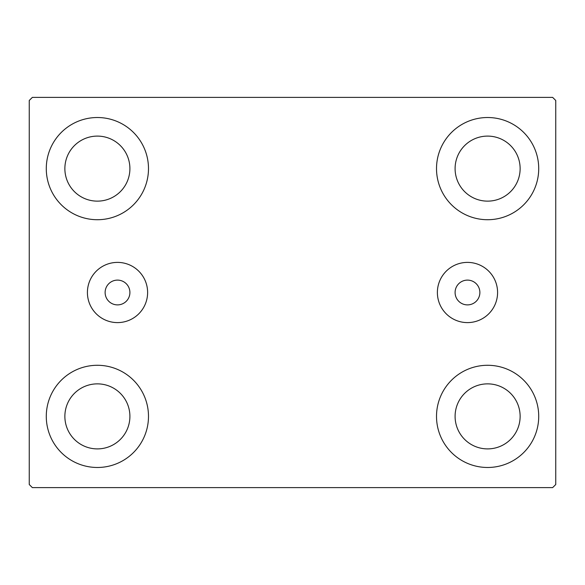 <?xml version="1.0" encoding="UTF-8"?>
<svg xmlns="http://www.w3.org/2000/svg" width="585" height="585" viewBox="0 0 585 585"><rect width="100%" height="100%" fill="white"/><g stroke="black" fill="none" stroke-linecap="round" stroke-linejoin="round"><path stroke-width="0.88" d="M129.907 292.5A12.387 12.387 0 0 0 117.519 280.113A12.387 12.387 0 0 0 105.124 292.5A12.387 12.387 0 0 0 117.519 304.887A12.387 12.387 0 0 0 129.907 292.5M479.875 292.5A12.387 12.387 0 0 0 467.481 280.113A12.387 12.387 0 0 0 455.093 292.5A12.387 12.387 0 0 0 467.481 304.887A12.387 12.387 0 0 0 479.875 292.5M497.586 292.5A30.106 30.106 0 0 0 467.481 262.394A30.106 30.106 0 0 0 437.383 292.5A30.106 30.106 0 0 0 467.481 322.606A30.106 30.106 0 0 0 497.586 292.5M147.617 292.5A30.106 30.106 0 0 0 117.519 262.394A30.106 30.106 0 0 0 87.414 292.5A30.106 30.106 0 0 0 117.519 322.606A30.106 30.106 0 0 0 147.617 292.5M46.281 416.381A51.1 51.1 0 0 1 97.388 365.281A51.1 51.1 0 0 1 148.488 416.381A51.1 51.1 0 0 1 97.388 467.481A51.1 51.1 0 0 1 46.281 416.381M436.512 168.619A51.1 51.1 0 0 1 487.612 117.519A51.1 51.1 0 0 1 538.719 168.619A51.1 51.1 0 0 1 487.612 219.719A51.1 51.1 0 0 1 436.512 168.619M436.512 416.381A51.1 51.1 0 0 1 487.612 365.281A51.1 51.1 0 0 1 538.719 416.381A51.1 51.1 0 0 1 487.612 467.481A51.1 51.1 0 0 1 436.512 416.381M46.281 168.619A51.1 51.1 0 0 1 97.388 117.519A51.1 51.1 0 0 1 148.488 168.619A51.1 51.1 0 0 1 97.388 219.719A51.1 51.1 0 0 1 46.281 168.619M64.869 168.619A32.519 32.519 0 0 1 97.388 136.1A32.519 32.519 0 0 1 129.907 168.619A32.519 32.519 0 0 1 97.388 201.138A32.519 32.519 0 0 1 64.869 168.619M455.093 416.381A32.519 32.519 0 0 1 487.612 383.862A32.519 32.519 0 0 1 520.131 416.381A32.519 32.519 0 0 1 487.612 448.9A32.519 32.519 0 0 1 455.093 416.381M455.093 168.619A32.519 32.519 0 0 1 487.612 136.1A32.519 32.519 0 0 1 520.131 168.619A32.519 32.519 0 0 1 487.612 201.138A32.519 32.519 0 0 1 455.093 168.619M64.869 416.381A32.519 32.519 0 0 1 97.388 383.862A32.519 32.519 0 0 1 129.907 416.381A32.519 32.519 0 0 1 97.388 448.9A32.519 32.519 0 0 1 64.869 416.381M552.649 97.388L32.35 97.388L29.25 100.481L29.25 484.519L32.35 487.612L552.649 487.612L555.75 484.519L555.75 100.481L552.649 97.388"/></g></svg>
